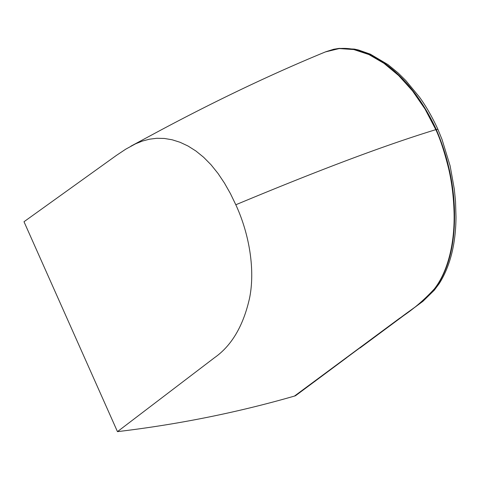 <?xml version="1.0" encoding="UTF-8"?>
<svg xmlns="http://www.w3.org/2000/svg" width="480" height="480" viewBox="0 0 480 480"><rect width="100%" height="100%" fill="white"/><g stroke="black" fill="none" stroke-linecap="round" stroke-linejoin="round"><path stroke-width="0.72" d="M117.462 431.64L24 221.73L116.388 155.418L125.784 149.154L135.558 143.814L142.374 141.072L149.46 139.194L156.81 138.288L164.394 138.462L172.164 139.782L180.06 142.278L187.998 146.004L195.888 150.984L203.604 157.242L211.032 164.76L218.034 173.472L224.52 183.18L230.46 193.674L235.812 204.762C249.726 234.876 255.204 270.792 249.528 298.278C243.324 325.842 231.666 345.63 214.566 357.654L117.462 431.64C178.242 424.422 237.24 412.566 294.462 396.078L399.474 318.348C412.026 310.338 423.66 300.516 434.382 288.882C448.14 271.248 454.794 242.736 454.086 213C453.636 197.112 451.854 182.46 448.74 169.044C444.564 152.16 440.25 139.026 435.816 129.648C376.44 147.84 305.286 175.8 235.812 204.762M130.872 146.184L160.842 130.08C218.214 99.492 273.084 73.434 325.44 51.906L339.258 48.564L353.838 49.56L368.886 54.546L383.964 63.318L398.64 75.534L412.5 90.864L425.052 109.074L435.816 129.648L436.266 129.51C448.752 158.904 454.848 188.484 454.542 218.256C454.248 245.316 448.68 267.384 437.844 284.46C427.536 300.18 413.022 307.908 399.948 318.174L295.038 395.904A4.092 3.258 -126.4 0 0 295.806 395.514L346.764 357.642A3086.406 2456.088 53.6 0 0 346.758 357.636M346.176 357.798L346.554 357.696M436.266 129.51C422.904 100.824 406.188 79.128 386.106 64.422C367.83 51.072 350.238 46.056 333.324 49.38L325.746 51.78L333.708 49.26L339.222 48.366L354.378 49.092L358.494 49.998L370.344 54.162L388.002 64.62L398.028 72.858L405.768 80.49L419.316 96.9C426.042 106.158 432.24 116.97 437.904 129.336L436.266 129.51M359.142 348.384L314.976 381.162M313.746 382.038L295.038 395.904M294.972 395.922L294.462 396.078M360.018 347.97L422.886 301.35L434.31 290.178L439.29 283.506C450.21 266.124 455.778 243.978 456 217.074L455.526 201.504L454.308 189.126L450.132 165.9L442.038 139.494L437.904 129.336M399.948 318.174L400.86 317.754M315.54 380.868L314.568 381.642"/></g></svg>
